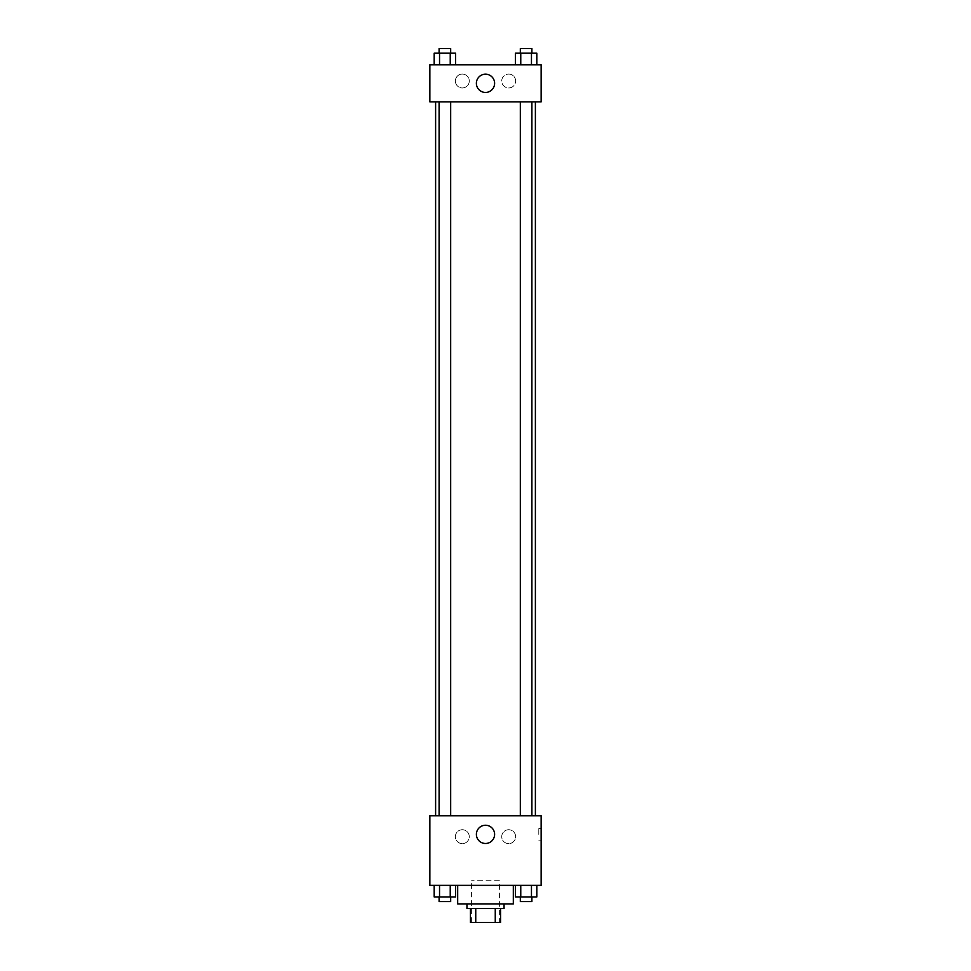 <?xml version="1.0" encoding="UTF-8"?>
<svg xmlns="http://www.w3.org/2000/svg" width="971" height="971" viewBox="0 0 971 971"><rect width="100%" height="100%" fill="white"/><g stroke="black" fill="none" stroke-linecap="round" stroke-linejoin="round"><path stroke-width="0.73" stroke-dasharray="4.86 3.64" d="M499.41 880.721L471.59 880.721L499.41 880.721L499.41 922.45L471.59 922.45L499.41 922.45M475.741 922.45L470.437 922.45L470.437 908.54L475.741 908.54L475.741 922.45L500.563 922.45M495.259 908.54L475.741 908.54L495.259 908.54L495.259 922.45M475.741 908.54L470.437 908.54M466.954 908.54L504.046 908.54M485.5 903.904L466.954 903.904L485.5 903.904M513.319 903.904L457.681 903.904M513.319 885.358L457.681 885.358L513.319 885.358M429.862 885.358L541.138 885.358L541.138 815.822L429.862 815.822L429.862 885.358M515.407 885.358L515.407 896.949L520.759 896.949L515.407 896.949L520.759 896.949L520.759 885.358L531.465 885.358L515.407 885.358L536.817 885.358L515.407 885.358L520.759 885.358L520.759 896.949L536.817 896.949L531.465 896.949L536.817 896.949L536.817 885.358L531.465 885.358L531.465 896.949L520.759 896.949L531.465 896.949L531.465 885.358L536.817 885.358L520.759 885.358L536.817 885.358M455.593 885.358L434.183 885.358L450.241 885.358L450.241 896.949L455.593 896.949L450.241 896.949L455.593 896.949L455.593 885.358L434.183 885.358L439.535 885.358L439.535 896.949L450.241 896.949L439.535 896.949L450.241 896.949L450.241 885.358L450.241 896.949M429.862 834.368L429.862 828.566L429.874 834.368M485.5 843.483A9.115 9.115 0 0 0 493.389 829.804A9.115 9.115 0 0 0 477.611 829.804A9.115 9.115 0 0 0 485.5 843.483M541.138 834.368L541.138 828.566L541.138 834.368M538.796 834.368L538.796 828.566L538.796 834.368M462.317 829.732A6.955 6.955 0 0 0 456.297 840.158A6.955 6.955 0 0 0 468.338 840.158A6.955 6.955 0 0 0 462.317 829.732A6.955 6.955 0 0 1 468.338 840.158A6.955 6.955 0 0 1 456.297 840.158A6.955 6.955 0 0 1 462.317 829.732M508.683 829.732A6.955 6.955 0 0 0 502.662 840.158A6.955 6.955 0 0 0 514.703 840.158A6.955 6.955 0 0 0 508.683 829.732A6.955 6.955 0 0 1 514.703 840.158A6.955 6.955 0 0 1 502.662 840.158A6.955 6.955 0 0 1 508.683 829.732M520.322 815.822L531.902 815.822L520.322 815.822L531.902 815.822L520.322 815.822L520.322 101.87L531.902 101.87L520.322 101.87M450.678 815.822L439.098 815.822L450.678 815.822L439.098 815.822L450.678 815.822L450.678 101.87L439.098 101.87L450.678 101.87M535.385 815.822L435.615 815.822L535.385 815.822M535.385 101.87L435.615 101.87L535.385 101.87M531.902 101.87L531.902 815.822M541.138 101.87L429.862 101.87L429.862 64.778L541.138 64.778L541.138 101.87M455.363 81.006A6.955 6.955 0 0 0 462.317 87.96A6.955 6.955 0 0 0 469.272 81.006A6.955 6.955 0 0 0 462.317 74.051A6.955 6.955 0 0 0 455.363 81.006M515.637 81.006A6.955 6.955 0 0 0 508.683 74.051A6.955 6.955 0 0 0 501.728 81.006A6.955 6.955 0 0 0 508.683 87.96A6.955 6.955 0 0 0 515.637 81.006M515.407 64.778L536.817 64.778L515.407 64.778L536.817 64.778L515.407 64.778L536.817 64.778L515.407 64.778L515.407 53.187L536.817 53.187L531.465 53.187L531.465 64.778L531.465 53.187L520.759 53.187L520.759 64.778L520.759 53.187L515.407 53.187L536.817 53.187L536.817 64.778M434.183 64.778L455.593 64.778L434.183 64.778L455.593 64.778L434.183 64.778L434.183 53.187L455.593 53.187L450.241 53.187L450.241 64.778L450.241 53.187L439.535 53.187L439.535 64.778L439.535 53.187L434.183 53.187L455.593 53.187L455.593 64.778M462.317 74.051A6.955 6.955 0 0 1 468.338 84.477A6.955 6.955 0 0 1 456.297 84.477A6.955 6.955 0 0 1 462.317 74.051M508.683 74.051A6.955 6.955 0 0 1 514.703 84.477A6.955 6.955 0 0 1 502.662 84.477A6.955 6.955 0 0 1 508.683 74.051M429.862 89.114L429.862 77.522L429.874 89.114M541.138 77.522L541.138 89.114L541.126 77.522M494.615 83.324A9.115 9.115 0 0 0 480.936 75.422A9.115 9.115 0 0 0 480.936 91.213A9.115 9.115 0 0 0 494.615 83.324M531.902 53.187L520.322 53.187L531.902 53.187L520.322 53.187L531.902 53.187L531.902 48.55L520.322 48.55L531.902 48.55L520.322 48.55L520.322 53.187M450.678 53.187L439.098 53.187L450.678 53.187L439.098 53.187L450.678 53.187L450.678 48.55L439.098 48.55L450.678 48.55L439.098 48.55L439.098 53.187M531.465 53.187L531.465 64.778M520.759 53.187L520.759 64.778M450.241 53.187L450.241 64.778M439.535 53.187L439.535 64.778M531.902 896.949L520.322 896.949L531.902 896.949L520.322 896.949L531.902 896.949L531.902 901.586L520.322 901.586L531.902 901.586L520.322 901.586L520.322 896.949M434.183 885.358L439.535 885.358L434.183 885.358L434.183 896.949L439.535 896.949L434.183 896.949L439.535 896.949L439.535 885.358L450.241 885.358L434.183 885.358L450.241 885.358M450.678 896.949L439.098 896.949L450.678 896.949L439.098 896.949L450.678 896.949L450.678 901.586L439.098 901.586L450.678 901.586L439.098 901.586L439.098 896.949M531.465 885.358L531.465 896.949M520.759 885.358L520.759 896.949M439.535 885.358L439.535 896.949M471.59 922.45L471.59 880.721M541.138 828.566L538.796 828.566M541.138 840.158L538.796 840.158M439.098 101.87L439.098 815.822"/><path stroke-width="1.46" d="M495.259 908.54L495.259 922.45L470.437 922.45L470.437 908.54M495.259 922.45L500.563 922.45L500.563 908.54L500.563 922.45M504.046 903.904L504.046 908.54L466.954 908.54L466.954 903.904M475.741 908.54L475.741 922.45M457.681 885.358L457.681 903.904L513.319 903.904L513.319 885.358M541.138 885.358L429.862 885.358L429.862 815.822L541.138 815.822L541.138 885.358M485.5 843.483A9.115 9.115 0 0 1 477.611 829.804A9.115 9.115 0 0 1 493.389 829.804A9.115 9.115 0 0 1 485.5 843.483M535.385 101.87L535.385 815.822M520.322 815.822L520.322 101.87M450.678 101.87L450.678 815.822M541.138 101.87L429.862 101.87L429.862 64.778L541.138 64.778L541.138 101.87M494.615 83.324A9.115 9.115 0 0 1 480.936 91.213A9.115 9.115 0 0 1 480.936 75.422A9.115 9.115 0 0 1 494.615 83.324M536.817 64.778L536.817 53.187L515.407 53.187L515.407 64.778M531.465 53.187L531.465 64.778M520.759 53.187L520.759 64.778M520.322 53.187L520.322 48.55L531.902 48.55L531.902 53.187M455.593 64.778L455.593 53.187L434.183 53.187L434.183 64.778M450.241 53.187L450.241 64.778M439.535 53.187L439.535 64.778M439.098 53.187L439.098 48.55L450.678 48.55L450.678 53.187M536.817 885.358L536.817 896.949L515.407 896.949L515.407 885.358M531.465 885.358L531.465 896.949M520.759 885.358L520.759 896.949M531.902 896.949L531.902 901.586L520.322 901.586L520.322 896.949M455.593 885.358L455.593 896.949L434.183 896.949L434.183 885.358M450.241 885.358L450.241 896.949M439.535 885.358L439.535 896.949M450.678 896.949L450.678 901.586L439.098 901.586L439.098 896.949M435.615 101.87L435.615 815.822M531.902 815.822L531.902 101.87M439.098 101.87L439.098 815.822"/></g></svg>
